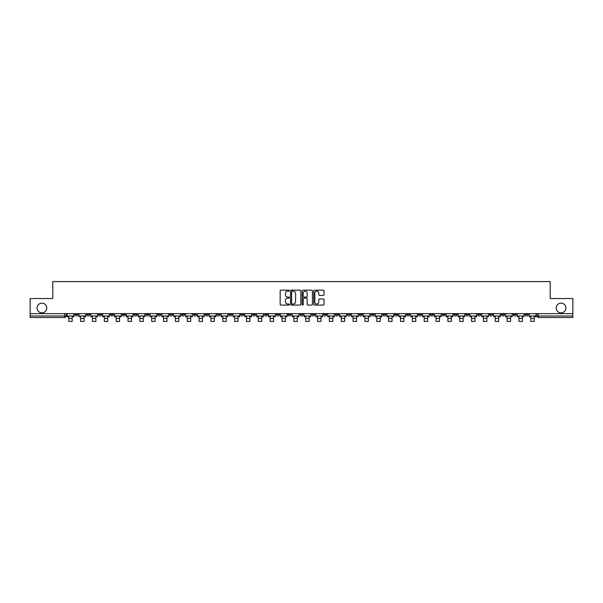 <?xml version="1.0" encoding="UTF-8"?>
<svg xmlns="http://www.w3.org/2000/svg" width="603" height="603" viewBox="0 0 603 603"><rect width="100%" height="100%" fill="white"/><g stroke="black" fill="none" stroke-linecap="round" stroke-linejoin="round"><path stroke-width="0.9" d="M289.35 290.676A0.52 0.52 0 0 0 288.829 290.156L280.908 290.156A0.746 0.746 0 0 0 280.161 290.902L280.161 304.319A0.746 0.746 0 0 0 280.908 305.065L288.829 305.065A0.52 0.52 0 0 0 289.35 304.538A0.52 0.52 0 0 0 288.829 304.018L287.804 304.018A2.382 2.382 0 0 1 285.415 301.636L285.415 300.513A2.382 2.382 0 0 1 287.804 298.131L288.829 298.131A0.52 0.52 0 0 0 289.35 297.611A0.52 0.52 0 0 0 288.829 297.083L287.804 297.083A2.382 2.382 0 0 1 285.415 294.701L285.415 293.586A2.382 2.382 0 0 1 287.804 291.196L288.829 291.196A0.52 0.52 0 0 0 289.35 290.676M556.215 308.012A4.862 4.862 0 0 0 561.076 312.874A4.862 4.862 0 0 0 565.938 308.012A4.862 4.862 0 0 0 561.076 303.151A4.862 4.862 0 0 0 556.215 308.012M37.062 308.012A4.862 4.862 0 0 0 41.924 312.874A4.862 4.862 0 0 0 46.785 308.012A4.862 4.862 0 0 0 41.924 303.151A4.862 4.862 0 0 0 37.062 308.012M465.848 313.635L465.848 314.464L468.885 314.464A1.523 1.523 0 0 1 467.363 315.987A1.523 1.523 0 0 1 465.848 314.464L465.848 313.635M394.761 313.635L394.761 314.464L397.799 314.464A1.523 1.523 0 0 1 396.277 315.987A1.523 1.523 0 0 1 394.761 314.464L394.761 313.635M382.913 313.635L382.913 314.464L385.95 314.464A1.523 1.523 0 0 1 384.435 315.987A1.523 1.523 0 0 1 382.913 314.464L382.913 313.635M311.826 313.635L311.826 314.464L314.864 314.464A1.523 1.523 0 0 1 313.349 315.987A1.523 1.523 0 0 1 311.826 314.464L311.826 313.635M299.977 313.635L299.977 314.464L303.023 314.464A1.523 1.523 0 0 1 301.5 315.987A1.523 1.523 0 0 1 299.977 314.464L299.977 313.635M288.136 313.635L288.136 314.464L291.174 314.464A1.523 1.523 0 0 1 289.651 315.987A1.523 1.523 0 0 1 288.136 314.464L288.136 313.635M264.438 313.635L264.438 314.464L267.476 314.464A1.523 1.523 0 0 1 265.961 315.987A1.523 1.523 0 0 1 264.438 314.464L264.438 313.635M240.748 314.464L240.748 313.635L240.748 314.464A1.523 1.523 0 0 0 242.263 315.987A1.523 1.523 0 0 1 240.748 314.464L243.785 314.464A1.523 1.523 0 0 1 242.263 315.987A1.523 1.523 0 0 0 243.785 314.464L243.785 313.635L243.785 314.464M228.899 314.464L228.899 313.635L228.899 314.464A1.523 1.523 0 0 0 230.414 315.987A1.523 1.523 0 0 1 228.899 314.464L231.936 314.464A1.523 1.523 0 0 1 230.414 315.987M217.05 314.464L217.05 313.635L217.05 314.464A1.523 1.523 0 0 0 218.565 315.987A1.523 1.523 0 0 1 217.05 314.464L220.087 314.464A1.523 1.523 0 0 1 218.565 315.987A1.523 1.523 0 0 0 220.087 314.464L220.087 313.635L220.087 314.464M205.201 313.635L205.201 314.464L208.239 314.464A1.523 1.523 0 0 1 206.723 315.987A1.523 1.523 0 0 1 205.201 314.464L205.201 313.635M193.352 313.635L193.352 314.464L196.39 314.464A1.523 1.523 0 0 1 194.875 315.987A1.523 1.523 0 0 1 193.352 314.464L193.352 313.635M181.511 313.635L181.511 314.464L184.548 314.464A1.523 1.523 0 0 1 183.026 315.987A1.523 1.523 0 0 1 181.511 314.464L181.511 313.635M169.662 314.464L169.662 313.635L169.662 314.464A1.523 1.523 0 0 0 171.177 315.987A1.523 1.523 0 0 1 169.662 314.464L172.699 314.464A1.523 1.523 0 0 1 171.177 315.987M145.964 314.464L145.964 313.635L145.964 314.464A1.523 1.523 0 0 0 147.486 315.987A1.523 1.523 0 0 1 145.964 314.464L149.001 314.464A1.523 1.523 0 0 1 147.486 315.987A1.523 1.523 0 0 0 149.001 314.464L149.001 313.635L149.001 314.464M134.115 314.464L134.115 313.635L134.115 314.464A1.523 1.523 0 0 0 135.637 315.987A1.523 1.523 0 0 1 134.115 314.464L137.152 314.464A1.523 1.523 0 0 1 135.637 315.987A1.523 1.523 0 0 0 137.152 314.464L137.152 313.635L137.152 314.464M122.273 314.464L122.273 313.635L122.273 314.464A1.523 1.523 0 0 0 123.788 315.987A1.523 1.523 0 0 1 122.273 314.464L125.311 314.464A1.523 1.523 0 0 1 123.788 315.987A1.523 1.523 0 0 0 125.311 314.464L125.311 313.635L125.311 314.464M110.424 314.464L110.424 313.635L110.424 314.464A1.523 1.523 0 0 0 111.939 315.987A1.523 1.523 0 0 1 110.424 314.464L113.462 314.464A1.523 1.523 0 0 1 111.939 315.987M98.575 314.464L98.575 313.635L98.575 314.464A1.523 1.523 0 0 0 100.098 315.987A1.523 1.523 0 0 1 98.575 314.464L101.613 314.464A1.523 1.523 0 0 1 100.098 315.987A1.523 1.523 0 0 0 101.613 314.464L101.613 313.635L101.613 314.464M86.726 314.464L86.726 313.635L86.726 314.464A1.523 1.523 0 0 0 88.249 315.987A1.523 1.523 0 0 1 86.726 314.464L89.764 314.464A1.523 1.523 0 0 1 88.249 315.987A1.523 1.523 0 0 0 89.764 314.464L89.764 313.635L89.764 314.464M323.283 295.41A0.746 0.746 0 0 0 324.03 294.663L324.03 290.902A0.746 0.746 0 0 0 323.283 290.156L314.487 290.156A0.746 0.746 0 0 0 313.741 290.902L313.741 304.319A0.746 0.746 0 0 0 314.487 305.065L323.283 305.065A0.746 0.746 0 0 0 324.03 304.319L324.03 299.766A0.746 0.746 0 0 0 323.283 299.028L319.522 299.028A0.746 0.746 0 0 0 318.776 299.766L318.776 302.028A1.997 1.997 0 0 1 316.779 304.018A1.997 1.997 0 0 1 314.789 302.028L314.789 293.194A1.997 1.997 0 0 1 316.779 291.196A1.997 1.997 0 0 1 318.776 293.194L318.776 294.663A0.746 0.746 0 0 0 319.522 295.41L323.283 295.41M30.15 313.635L30.15 298.523L52.785 298.523L52.785 281.586L550.215 281.586L550.215 298.523L572.85 298.523L572.85 313.635L30.15 313.635L30.15 315.987L66.074 315.987L66.074 313.635L66.074 315.987A1.523 1.523 0 0 1 64.551 317.502L30.15 317.502L30.15 315.987M300.844 290.902A0.746 0.746 0 0 0 300.106 290.156L291.309 290.156A0.746 0.746 0 0 0 290.563 290.902L290.563 304.319A0.746 0.746 0 0 0 291.309 305.065L300.106 305.065A0.746 0.746 0 0 0 300.844 304.319L300.844 290.902M302.894 290.156L311.691 290.156A0.746 0.746 0 0 1 312.437 290.902L312.437 304.319A0.746 0.746 0 0 1 311.691 305.065L307.929 305.065A0.746 0.746 0 0 1 307.183 304.319L307.183 298.877A0.746 0.746 0 0 0 306.437 298.131L303.942 298.131A0.746 0.746 0 0 0 303.196 298.877L303.196 304.538A0.52 0.52 0 0 1 302.676 305.065A0.52 0.52 0 0 1 302.156 304.538L302.156 290.902A0.746 0.746 0 0 1 302.894 290.156M536.926 313.635L536.926 315.987L572.85 315.987L572.85 317.502L538.449 317.502A1.523 1.523 0 0 1 536.926 315.987A1.523 1.523 0 0 0 538.449 317.502L538.449 313.635M572.85 313.635L572.85 315.987M528.115 314.464L528.115 313.635L528.115 314.464A1.523 1.523 0 0 1 526.6 315.987A1.523 1.523 0 0 1 525.077 314.464L528.115 314.464A1.523 1.523 0 0 1 526.6 315.987M525.077 313.635L525.077 314.464M516.274 313.635L516.274 314.464A1.523 1.523 0 0 1 514.751 315.987A1.523 1.523 0 0 1 513.236 314.464A1.523 1.523 0 0 0 514.751 315.987M513.236 313.635L513.236 314.464L516.274 314.464M504.425 313.635L504.425 314.464A1.523 1.523 0 0 1 502.902 315.987A1.523 1.523 0 0 1 501.387 314.464L504.425 314.464A1.523 1.523 0 0 1 502.902 315.987M501.387 313.635L501.387 314.464M492.576 313.635L492.576 314.464A1.523 1.523 0 0 1 491.061 315.987A1.523 1.523 0 0 1 489.538 314.464A1.523 1.523 0 0 0 491.061 315.987M489.538 313.635L489.538 314.464L492.576 314.464M480.727 313.635L480.727 314.464A1.523 1.523 0 0 1 479.212 315.987A1.523 1.523 0 0 1 477.689 314.464L480.727 314.464M477.689 313.635L477.689 314.464M468.885 313.635L468.885 314.464A1.523 1.523 0 0 1 467.363 315.987M457.036 313.635L457.036 314.464A1.523 1.523 0 0 1 455.514 315.987A1.523 1.523 0 0 1 453.999 314.464L457.036 314.464M453.999 313.635L453.999 314.464M445.187 313.635L445.187 314.464A1.523 1.523 0 0 1 443.665 315.987A1.523 1.523 0 0 1 442.15 314.464L445.187 314.464M442.15 313.635L442.15 314.464M433.338 313.635L433.338 314.464A1.523 1.523 0 0 1 431.823 315.987A1.523 1.523 0 0 1 430.301 314.464A1.523 1.523 0 0 0 431.823 315.987M430.301 313.635L430.301 314.464L433.338 314.464M421.489 313.635L421.489 314.464A1.523 1.523 0 0 1 419.974 315.987A1.523 1.523 0 0 1 418.452 314.464L421.489 314.464M418.452 313.635L418.452 314.464M409.648 313.635L409.648 314.464A1.523 1.523 0 0 1 408.125 315.987A1.523 1.523 0 0 1 406.61 314.464L409.648 314.464M406.61 313.635L406.61 314.464M397.799 313.635L397.799 314.464M385.95 313.635L385.95 314.464L385.95 313.635M374.101 313.635L374.101 314.464A1.523 1.523 0 0 1 372.586 315.987A1.523 1.523 0 0 1 371.064 314.464L374.101 314.464M371.064 313.635L371.064 314.464M362.252 313.635L362.252 314.464A1.523 1.523 0 0 1 360.737 315.987A1.523 1.523 0 0 1 359.215 314.464L362.252 314.464M359.215 313.635L359.215 314.464M350.411 313.635L350.411 314.464A1.523 1.523 0 0 1 348.888 315.987A1.523 1.523 0 0 1 347.373 314.464L350.411 314.464M347.373 313.635L347.373 314.464M338.562 313.635L338.562 314.464A1.523 1.523 0 0 1 337.039 315.987A1.523 1.523 0 0 1 335.524 314.464L338.562 314.464M335.524 313.635L335.524 314.464M326.713 313.635L326.713 314.464A1.523 1.523 0 0 1 325.198 315.987A1.523 1.523 0 0 1 323.675 314.464L326.713 314.464M323.675 313.635L323.675 314.464M314.864 313.635L314.864 314.464A1.523 1.523 0 0 1 313.349 315.987M303.023 313.635L303.023 314.464M291.174 314.464L291.174 313.635L291.174 314.464A1.523 1.523 0 0 1 289.651 315.987M279.325 313.635L279.325 314.464A1.523 1.523 0 0 1 277.802 315.987A1.523 1.523 0 0 1 276.287 314.464A1.523 1.523 0 0 0 277.802 315.987A1.523 1.523 0 0 0 279.325 314.464L276.287 314.464L276.287 313.635M267.476 314.464L267.476 313.635L267.476 314.464A1.523 1.523 0 0 1 265.961 315.987M255.627 313.635L255.627 314.464A1.523 1.523 0 0 1 254.112 315.987A1.523 1.523 0 0 1 252.589 314.464A1.523 1.523 0 0 0 254.112 315.987M252.589 313.635L252.589 314.464L255.627 314.464M231.936 313.635L231.936 314.464L231.936 313.635M208.239 314.464L208.239 313.635L208.239 314.464A1.523 1.523 0 0 1 206.723 315.987M196.39 314.464L196.39 313.635L196.39 314.464A1.523 1.523 0 0 1 194.875 315.987M184.548 314.464L184.548 313.635L184.548 314.464A1.523 1.523 0 0 1 183.026 315.987M172.699 313.635L172.699 314.464L172.699 313.635M160.85 314.464L160.85 313.635L160.85 314.464A1.523 1.523 0 0 1 159.335 315.987A1.523 1.523 0 0 1 157.813 314.464L160.85 314.464A1.523 1.523 0 0 1 159.335 315.987M157.813 313.635L157.813 314.464M113.462 313.635L113.462 314.464L113.462 313.635M77.923 313.635L77.923 314.464A1.523 1.523 0 0 1 76.4 315.987A1.523 1.523 0 0 1 74.885 314.464A1.523 1.523 0 0 0 76.4 315.987A1.523 1.523 0 0 0 77.923 314.464L77.923 313.635M74.885 313.635L74.885 314.464L77.923 314.464M64.551 313.635L64.551 317.502A1.523 1.523 0 0 0 66.074 315.987M292.123 291.196A0.52 0.52 0 0 0 291.603 291.716L291.603 303.497A0.52 0.52 0 0 0 292.123 304.018L293.209 304.018A2.382 2.382 0 0 0 295.591 301.636L295.591 293.586A2.382 2.382 0 0 0 293.209 291.196L292.123 291.196M307.183 293.231A1.997 1.997 0 0 0 305.193 291.234A1.997 1.997 0 0 0 303.196 293.231L303.196 296.337A0.746 0.746 0 0 0 303.942 297.083L306.437 297.083A0.746 0.746 0 0 0 307.183 296.337L307.183 293.231M67.099 315.987L73.852 315.987L73.852 316.748L72.187 316.748L72.187 321.414L68.765 321.414L68.765 316.748L67.099 316.748L67.099 313.635M73.852 315.987L73.852 313.635M78.948 315.987L85.701 315.987L85.701 316.748L84.036 316.748L84.036 321.414L80.614 321.414L80.614 316.748L78.948 316.748L78.948 313.635M85.701 315.987L85.701 313.635M90.789 315.987L97.55 315.987L97.55 316.748L95.877 316.748L95.877 321.414L92.463 321.414L92.463 316.748L90.789 316.748L90.789 313.635M97.55 315.987L97.55 313.635M102.638 315.987L109.399 315.987L109.399 316.748L107.726 316.748L107.726 321.414L104.311 321.414L104.311 316.748L102.638 316.748L102.638 313.635M109.399 315.987L109.399 313.635M114.487 315.987L121.248 315.987L121.248 316.748L119.575 316.748L119.575 321.414L116.16 321.414L116.16 316.748L114.487 316.748L114.487 313.635M121.248 315.987L121.248 313.635M126.336 315.987L133.09 315.987L133.09 316.748L131.424 316.748L131.424 321.414L128.002 321.414L128.002 316.748L126.336 316.748L126.336 313.635M133.09 315.987L133.09 313.635M138.177 315.987L144.939 315.987L144.939 316.748L143.273 316.748L143.273 321.414L139.851 321.414L139.851 316.748L138.177 316.748L138.177 313.635M144.939 315.987L144.939 313.635M150.026 315.987L156.788 315.987L156.788 316.748L155.114 316.748L155.114 321.414L151.7 321.414L151.7 316.748L150.026 316.748L150.026 313.635M156.788 315.987L156.788 313.635M161.875 315.987L168.636 315.987L168.636 316.748L166.963 316.748L166.963 321.414L163.549 321.414L163.549 316.748L161.875 316.748L161.875 313.635M168.636 315.987L168.636 313.635M173.724 315.987L180.485 315.987L180.485 316.748L178.812 316.748L178.812 321.414L175.398 321.414L175.398 316.748L173.724 316.748L173.724 313.635M180.485 315.987L180.485 313.635M185.573 315.987L192.327 315.987L192.327 316.748L190.661 316.748L190.661 321.414L187.239 321.414L187.239 316.748L185.573 316.748L185.573 313.635M192.327 315.987L192.327 313.635M197.415 315.987L204.176 315.987L204.176 316.748L202.502 316.748L202.502 321.414L199.088 321.414L199.088 316.748L197.415 316.748L197.415 313.635M204.176 315.987L204.176 313.635M209.264 315.987L216.025 315.987L216.025 316.748L214.351 316.748L214.351 321.414L210.937 321.414L210.937 316.748L209.264 316.748L209.264 313.635M216.025 315.987L216.025 313.635M221.113 315.987L227.874 315.987L227.874 316.748L226.2 316.748L226.2 321.414L222.786 321.414L222.786 316.748L221.113 316.748L221.113 313.635M227.874 315.987L227.874 313.635M232.962 315.987L239.723 315.987L239.723 316.748L238.049 316.748L238.049 321.414L234.627 321.414L234.627 316.748L232.962 316.748L232.962 313.635M239.723 315.987L239.723 313.635M244.81 315.987L251.564 315.987L251.564 316.748L249.898 316.748L249.898 321.414L246.476 321.414L246.476 316.748L244.81 316.748L244.81 313.635M251.564 315.987L251.564 313.635M256.652 315.987L263.413 315.987L263.413 316.748L261.74 316.748L261.74 321.414L258.325 321.414L258.325 316.748L256.652 316.748L256.652 313.635M263.413 315.987L263.413 313.635M268.501 315.987L275.262 315.987L275.262 316.748L273.589 316.748L273.589 321.414L270.174 321.414L270.174 316.748L268.501 316.748L268.501 313.635M275.262 315.987L275.262 313.635M280.35 315.987L287.111 315.987L287.111 316.748L285.438 316.748L285.438 321.414L282.023 321.414L282.023 316.748L280.35 316.748L280.35 313.635M287.111 315.987L287.111 313.635M292.199 315.987L298.952 315.987L298.952 316.748L297.287 316.748L297.287 321.414L293.865 321.414L293.865 316.748L292.199 316.748L292.199 313.635M298.952 315.987L298.952 313.635M304.048 315.987L310.801 315.987L310.801 316.748L309.135 316.748L309.135 321.414L305.713 321.414L305.713 316.748L304.048 316.748L304.048 313.635M310.801 315.987L310.801 313.635M315.889 315.987L322.65 315.987L322.65 316.748L320.977 316.748L320.977 321.414L317.562 321.414L317.562 316.748L315.889 316.748L315.889 313.635M322.65 315.987L322.65 313.635M327.738 315.987L334.499 315.987L334.499 316.748L332.826 316.748L332.826 321.414L329.411 321.414L329.411 316.748L327.738 316.748L327.738 313.635M334.499 315.987L334.499 313.635M339.587 315.987L346.348 315.987L346.348 316.748L344.675 316.748L344.675 321.414L341.26 321.414L341.26 316.748L339.587 316.748L339.587 313.635M346.348 315.987L346.348 313.635M351.436 315.987L358.19 315.987L358.19 316.748L356.524 316.748L356.524 321.414L353.102 321.414L353.102 316.748L351.436 316.748L351.436 313.635M358.19 315.987L358.19 313.635M363.277 315.987L370.038 315.987L370.038 316.748L368.373 316.748L368.373 321.414L364.951 321.414L364.951 316.748L363.277 316.748L363.277 313.635M370.038 315.987L370.038 313.635M375.126 315.987L381.887 315.987L381.887 316.748L380.214 316.748L380.214 321.414L376.8 321.414L376.8 316.748L375.126 316.748L375.126 313.635M381.887 315.987L381.887 313.635M386.975 315.987L393.736 315.987L393.736 316.748L392.063 316.748L392.063 321.414L388.649 321.414L388.649 316.748L386.975 316.748L386.975 313.635M393.736 315.987L393.736 313.635M398.824 315.987L405.585 315.987L405.585 316.748L403.912 316.748L403.912 321.414L400.498 321.414L400.498 316.748L398.824 316.748L398.824 313.635M405.585 315.987L405.585 313.635M410.673 315.987L417.427 315.987L417.427 316.748L415.761 316.748L415.761 321.414L412.339 321.414L412.339 316.748L410.673 316.748L410.673 313.635M417.427 315.987L417.427 313.635M422.515 315.987L429.276 315.987L429.276 316.748L427.602 316.748L427.602 321.414L424.188 321.414L424.188 316.748L422.515 316.748L422.515 313.635M429.276 315.987L429.276 313.635M434.364 315.987L441.125 315.987L441.125 316.748L439.451 316.748L439.451 321.414L436.037 321.414L436.037 316.748L434.364 316.748L434.364 313.635M441.125 315.987L441.125 313.635M446.212 315.987L452.974 315.987L452.974 316.748L451.3 316.748L451.3 321.414L447.886 321.414L447.886 316.748L446.212 316.748L446.212 313.635M452.974 315.987L452.974 313.635M458.061 315.987L464.823 315.987L464.823 316.748L463.149 316.748L463.149 321.414L459.727 321.414L459.727 316.748L458.061 316.748L458.061 313.635M464.823 315.987L464.823 313.635M469.91 315.987L476.664 315.987L476.664 316.748L474.998 316.748L474.998 321.414L471.576 321.414L471.576 316.748L469.91 316.748L469.91 313.635M476.664 315.987L476.664 313.635M481.752 315.987L488.513 315.987L488.513 316.748L486.84 316.748L486.84 321.414L483.425 321.414L483.425 316.748L481.752 316.748L481.752 313.635M488.513 315.987L488.513 313.635M493.601 315.987L500.362 315.987L500.362 316.748L498.689 316.748L498.689 321.414L495.274 321.414L495.274 316.748L493.601 316.748L493.601 313.635M500.362 315.987L500.362 313.635M505.45 315.987L512.211 315.987L512.211 316.748L510.537 316.748L510.537 321.414L507.123 321.414L507.123 316.748L505.45 316.748L505.45 313.635M512.211 315.987L512.211 313.635M517.299 315.987L524.052 315.987L524.052 316.748L522.386 316.748L522.386 321.414L518.964 321.414L518.964 316.748L517.299 316.748L517.299 313.635M524.052 315.987L524.052 313.635M529.148 315.987L535.901 315.987L535.901 316.748L534.235 316.748L534.235 321.414L530.813 321.414L530.813 316.748L529.148 316.748L529.148 313.635M535.901 315.987L535.901 313.635M68.765 318.376L72.187 318.376M80.614 318.376L84.036 318.376M92.463 318.376L95.877 318.376M104.311 318.376L107.726 318.376M116.16 318.376L119.575 318.376M128.002 318.376L131.424 318.376M139.851 318.376L143.273 318.376M151.7 318.376L155.114 318.376M163.549 318.376L166.963 318.376M175.398 318.376L178.812 318.376M187.239 318.376L190.661 318.376M199.088 318.376L202.502 318.376M210.937 318.376L214.351 318.376M222.786 318.376L226.2 318.376M234.627 318.376L238.049 318.376M246.476 318.376L249.898 318.376M258.325 318.376L261.74 318.376M270.174 318.376L273.589 318.376M282.023 318.376L285.438 318.376M293.865 318.376L297.287 318.376M305.713 318.376L309.135 318.376M317.562 318.376L320.977 318.376M329.411 318.376L332.826 318.376M341.26 318.376L344.675 318.376M353.102 318.376L356.524 318.376M364.951 318.376L368.373 318.376M376.8 318.376L380.214 318.376M388.649 318.376L392.063 318.376M400.498 318.376L403.912 318.376M412.339 318.376L415.761 318.376M424.188 318.376L427.602 318.376M436.037 318.376L439.451 318.376M447.886 318.376L451.3 318.376M459.727 318.376L463.149 318.376M471.576 318.376L474.998 318.376M483.425 318.376L486.84 318.376M495.274 318.376L498.689 318.376M507.123 318.376L510.537 318.376M518.964 318.376L522.386 318.376M530.813 318.376L534.235 318.376"/></g></svg>
